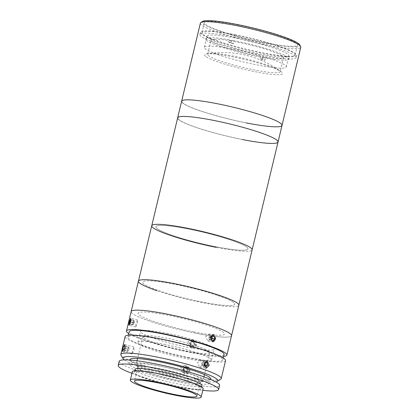 <?xml version="1.0" encoding="UTF-8"?>
<svg xmlns="http://www.w3.org/2000/svg" width="419" height="419" viewBox="0 0 419 419"><rect width="100%" height="100%" fill="white"/><g stroke="black" fill="none" stroke-linecap="round" stroke-linejoin="round"><path stroke-width="0.31" stroke-dasharray="2.1 1.57" d="M205.624 56.413A40.156 4.871 13.5 0 1 206.352 53.92A40.156 4.871 13.5 0 1 244.754 59.488A40.156 4.871 13.5 0 1 281.5 71.958A40.156 4.871 13.5 0 1 281.605 72.042A40.156 4.871 13.5 0 1 252.699 71.246A40.156 4.871 13.5 0 1 205.624 56.413M263.205 56.858L265.457 58.047A43.021 5.217 -166.5 0 0 285.58 55.8A43.021 5.217 -166.5 0 0 231.676 40.25L231.141 42.466L233.399 43.655L233.933 41.439A37.286 4.525 -166.5 0 1 283.548 57.623A37.286 4.525 -166.5 0 1 263.205 56.858L262.671 59.074L264.928 60.263A43.021 5.217 13.5 0 1 262.378 59.802L260.12 58.613L260.655 56.397A37.286 4.525 -166.5 0 1 211.035 40.214L207.646 54.329A37.286 4.525 -166.5 0 0 258.549 70.748A37.286 4.525 -166.5 0 0 280.159 71.738A37.286 4.525 -166.5 0 0 229.256 55.318A37.286 4.525 -166.5 0 0 207.646 54.329M233.399 43.655A37.286 4.525 -166.5 0 0 232.11 43.419A37.286 4.525 -166.5 0 0 230.848 43.194L228.591 42.005L229.125 39.795A43.021 5.217 -166.5 0 0 209.008 42.036A43.021 5.217 -166.5 0 0 262.907 57.586L260.655 56.397M260.12 58.613A37.286 4.525 -166.5 0 0 261.409 58.849A37.286 4.525 -166.5 0 0 262.671 59.074M211.035 40.214A37.286 4.525 -166.5 0 1 231.377 40.978L230.848 43.194M231.377 40.978L229.125 39.795M262.907 57.586L262.378 59.802M264.928 60.263L265.457 58.047M231.676 40.25L233.933 41.439M228.591 42.005A43.021 5.217 13.5 0 1 231.141 42.466M299.543 44.671A50.191 6.091 13.5 0 1 264.96 43.078A50.191 6.091 13.5 0 1 202.665 21.411M200.397 23.097A51.626 6.264 -166.5 0 0 265.028 44.728A51.626 6.264 -166.5 0 0 300.795 47.2M246.257 122.898A51.626 6.264 13.5 0 1 181.631 101.267A51.626 6.264 13.5 0 0 246.257 122.898A51.626 6.264 13.5 0 0 282.029 125.37M237.542 24.878A47.897 5.808 13.5 0 1 297.506 44.948A47.897 5.808 13.5 0 1 264.316 42.649A47.897 5.808 13.5 0 1 204.357 22.584A47.897 5.808 13.5 0 1 237.542 24.878M235.122 34.95A47.897 5.808 13.5 0 1 295.086 55.02A47.897 5.808 13.5 0 1 261.901 52.721A47.897 5.808 13.5 0 1 201.937 32.656A47.897 5.808 13.5 0 1 235.122 34.95M246.178 122.846A51.338 6.227 13.5 0 1 183.993 103.854A51.338 6.227 13.5 0 1 217.482 103.797A51.338 6.227 13.5 0 1 279.667 122.788A51.338 6.227 13.5 0 1 246.178 122.846A51.338 6.227 13.5 0 1 183.993 103.854A51.338 6.227 13.5 0 1 217.482 103.797A51.338 6.227 13.5 0 1 279.667 122.788A51.338 6.227 13.5 0 1 246.178 122.846M242.271 139.506A51.626 6.264 13.5 0 1 177.64 117.88A51.626 6.264 13.5 0 0 242.271 139.506A51.626 6.264 13.5 0 0 278.043 141.983M242.192 139.454A51.338 6.227 13.5 0 1 180.008 120.463A51.338 6.227 13.5 0 1 213.491 120.405A51.338 6.227 13.5 0 1 275.681 139.396A51.338 6.227 13.5 0 1 242.192 139.454A51.338 6.227 13.5 0 1 180.008 120.463A51.338 6.227 13.5 0 1 213.491 120.405A51.338 6.227 13.5 0 1 275.681 139.396A51.338 6.227 13.5 0 1 242.192 139.454M151.736 225.778A51.626 6.264 13.5 0 0 170.046 235.269A51.626 6.264 13.5 0 0 222.73 248.608A51.626 6.264 13.5 0 0 252.138 249.886A51.626 6.264 13.5 0 1 216.366 247.409M215.162 246.613A47.326 5.74 13.5 0 1 157.843 229.104A47.326 5.74 13.5 0 1 188.712 229.052A47.326 5.74 13.5 0 1 246.032 246.561A47.326 5.74 13.5 0 1 215.162 246.613M234.682 34.657A49.473 6.002 13.5 0 1 296.621 55.387A49.473 6.002 13.5 0 1 262.341 53.014A49.473 6.002 13.5 0 1 200.402 32.289A49.473 6.002 13.5 0 1 234.682 34.657M234.153 36.872A49.473 6.002 13.5 0 1 296.086 57.602A49.473 6.002 13.5 0 1 261.807 55.229A49.473 6.002 13.5 0 1 199.873 34.499A49.473 6.002 13.5 0 1 234.153 36.872M236.196 38.229A42.162 5.117 13.5 0 1 288.974 55.895A42.162 5.117 13.5 0 1 259.764 53.873A42.162 5.117 13.5 0 1 206.981 36.207A42.162 5.117 13.5 0 1 236.196 38.229M233.54 49.306A42.162 5.117 13.5 0 1 286.318 66.967A42.162 5.117 13.5 0 1 257.104 64.945A42.162 5.117 13.5 0 1 204.325 47.284A42.162 5.117 13.5 0 1 233.54 49.306M192.274 347.76L196.202 345.565L195.081 341.307L193.934 340.841L189.943 342.988L191.116 347.283L192.274 347.76M191.933 339.51L193.08 339.977L194.191 344.229L190.273 346.429L189.116 345.953L187.932 341.658L191.933 339.51M223.615 356.412A51.626 6.264 13.5 0 1 191.111 352.604A51.626 6.264 13.5 0 1 128.79 333.644M195.762 333.225A51.626 6.264 13.5 0 1 131.137 311.595A51.626 6.264 13.5 0 0 189.702 331.974A51.626 6.264 13.5 0 0 231.534 335.703A51.626 6.264 13.5 0 1 195.762 333.225M210.778 338.594L208.693 334.132L205.703 336.782L207.976 341.265L210.778 338.594M137.532 323.29L137.516 320.037L135.924 323.782L135.667 326.967L137.532 323.29M188.979 357.606A48.756 5.913 13.5 0 1 127.942 337.18A48.756 5.913 13.5 0 1 161.724 339.521A48.756 5.913 13.5 0 1 222.767 359.947A48.756 5.913 13.5 0 1 188.979 357.606M224.092 354.411A48.756 5.913 13.5 0 1 190.31 352.07A48.756 5.913 13.5 0 1 129.272 331.644M220.677 379.263A51.626 6.264 13.5 0 1 185.46 376.136A51.626 6.264 13.5 0 1 121.033 355.338M225.553 360.618A51.626 6.264 13.5 0 1 189.781 358.14A51.626 6.264 13.5 0 1 125.155 336.509M187.623 367.138L183.627 369.286L184.805 373.58L185.963 374.057L189.886 371.863L188.77 367.61L187.623 367.138M202.545 364.703L200.465 360.235L197.469 362.885L199.748 367.369L202.545 364.703M133.939 350.315L133.918 347.058L132.336 350.808L132.069 353.987L133.939 350.315M124.281 359.869A48.756 5.913 -166.5 0 0 183.999 378.373A48.756 5.913 -166.5 0 0 215.727 381.824M184.816 365.274L185.963 365.745L187.073 369.993L183.155 372.198L181.998 371.721L180.814 367.426L184.816 365.274M210.574 379.405A41.586 5.044 13.5 0 1 181.993 377.042A41.586 5.044 13.5 0 1 129.969 360.052M193.761 331.895A44.456 5.395 13.5 0 1 139.915 315.449A44.456 5.395 13.5 0 1 168.909 315.402A44.456 5.395 13.5 0 1 222.756 331.848A44.456 5.395 13.5 0 1 193.761 331.895M166.767 333.236A37.857 4.593 13.5 0 1 214.161 349.095A37.857 4.593 13.5 0 1 187.927 347.283A37.857 4.593 13.5 0 1 140.533 331.419A37.857 4.593 13.5 0 1 166.767 333.236M164.107 344.308A37.857 4.593 13.5 0 1 211.501 360.172A37.857 4.593 13.5 0 1 185.271 358.355A37.857 4.593 13.5 0 1 137.877 342.496A37.857 4.593 13.5 0 1 164.107 344.308M139.134 368.82A32.122 3.897 -166.5 0 0 171.251 379.258A32.122 3.897 -166.5 0 0 199.957 382.652A32.122 3.897 -166.5 0 0 200.303 382.243A32.122 3.897 -166.5 0 0 198.999 380.667A32.122 3.897 -166.5 0 0 164.981 369.809A32.122 3.897 -166.5 0 0 137.83 367.248A32.122 3.897 -166.5 0 0 137.956 367.767A32.122 3.897 -166.5 0 0 139.134 368.82M137.532 366.185A34.416 4.174 -166.5 0 0 171.937 377.362A34.416 4.174 -166.5 0 0 202.696 381.002A34.416 4.174 -166.5 0 0 203.068 380.567A34.416 4.174 -166.5 0 0 201.67 378.876A34.416 4.174 -166.5 0 0 165.222 367.238A34.416 4.174 -166.5 0 0 136.133 364.493A34.416 4.174 -166.5 0 0 136.264 365.054A34.416 4.174 -166.5 0 0 137.532 366.185M144.241 338.222A34.416 4.174 -166.5 0 0 180.689 349.86A34.416 4.174 -166.5 0 0 209.778 352.604A34.416 4.174 -166.5 0 0 208.379 350.918A34.416 4.174 -166.5 0 0 171.931 339.28A34.416 4.174 -166.5 0 0 142.848 336.536A34.416 4.174 -166.5 0 0 144.241 338.222M132.32 371.779A36.427 4.42 -166.5 0 0 133.797 373.565A36.427 4.42 -166.5 0 0 172.371 385.878A36.427 4.42 -166.5 0 0 203.157 388.785M119.2 361.309A51.626 6.264 -166.5 0 0 121.295 363.839A51.626 6.264 -166.5 0 0 175.97 381.295A51.626 6.264 -166.5 0 0 219.598 385.412M134.939 369.479A34.416 4.174 -166.5 0 0 136.332 371.166A34.416 4.174 -166.5 0 0 172.78 382.804A34.416 4.174 -166.5 0 0 201.869 385.548M199.805 386.627A34.416 4.174 -166.5 0 0 163.358 374.989A34.416 4.174 -166.5 0 0 134.274 372.245A34.416 4.174 -166.5 0 0 135.667 373.937A34.416 4.174 -166.5 0 0 172.115 385.569A34.416 4.174 -166.5 0 0 201.204 388.313A34.416 4.174 -166.5 0 0 199.805 386.627M208.149 381.028A41.586 5.044 -166.5 0 0 157.774 365.646A41.586 5.044 -166.5 0 0 130.649 365.693A41.586 5.044 -166.5 0 0 181.024 381.075A41.586 5.044 -166.5 0 0 208.149 381.028M131.948 373.324A51.626 6.264 -166.5 0 0 202.786 390.33M187.445 372.454L185.067 372.428L184.014 370.307L185.339 368.207L187.717 368.233L188.77 370.359L187.445 372.454L186.481 371.815L184.103 371.789L185.067 372.428M184.103 371.789L183.051 369.668L184.014 370.307M183.051 369.668L184.376 367.568L185.339 368.207M184.376 367.568L186.754 367.594L187.717 368.233M186.754 367.594L187.806 369.72L188.77 370.359M184.402 373.481A3.724 3.509 123.6 0 1 183.417 368.469A3.724 3.509 123.6 0 1 188.377 367.18A3.724 3.509 123.6 0 1 189.367 372.198A3.724 3.509 123.6 0 1 184.402 373.481M187.806 369.72L186.481 371.815M128.408 347.32A2.147 0.429 -75.1 0 0 127.502 349.954A2.147 0.429 -75.1 0 0 127.732 351.201A2.147 0.429 -75.1 0 0 127.8 351.122A2.147 0.429 -75.1 0 0 128.549 349.216A2.147 0.429 -75.1 0 0 128.769 347.314A2.147 0.429 -75.1 0 0 128.408 347.32M124.05 350.289L124.495 350.546L125.291 348.608L125.642 346.413L125.197 346.157L124.05 350.289L127.753 351.415L124.495 350.546M127.753 351.415L128.549 349.477L125.291 348.608M125.642 346.413L128.9 347.283L125.197 346.157M128.455 347.026L127.659 348.964L124.401 348.095M124.317 351.646A3.724 0.744 -75.1 0 0 125.925 346.89A3.724 0.744 -75.1 0 0 125.375 345.052A3.724 0.744 -75.1 0 0 123.767 349.807A3.724 0.744 -75.1 0 0 124.317 351.646M127.659 348.964L127.308 351.159M204.996 362.639L204.315 362.205A2.147 1.592 95.7 0 0 203.508 362.016A2.147 1.592 95.7 0 0 202.712 362.398A2.147 1.592 95.7 0 0 202.796 366.096A2.147 1.592 95.7 0 0 203.603 366.285A2.147 1.592 95.7 0 0 204.393 365.902L204.409 365.892A2.147 1.592 95.7 0 1 204.393 365.902L203.608 366.615L205.902 366.845M204.844 362.775A2.147 1.592 95.7 0 0 204.315 362.205L203.498 361.686L205.797 361.916M203.498 361.686L201.927 363.111L204.221 363.341M205.933 368.081A3.724 2.765 95.7 0 0 208.625 364.048A3.724 2.765 95.7 0 0 205.771 360.68A3.724 2.765 95.7 0 0 203.074 364.713A3.724 2.765 95.7 0 0 205.933 368.081M204.278 365.803L201.979 365.572L203.608 366.615M192.295 341.962L194.626 342.354L195.343 344.633L193.735 346.518L191.41 346.131L190.692 343.847L192.295 341.962L191.336 341.323L193.662 341.715L194.626 342.354M193.662 341.715L194.379 343.994L192.777 345.879L190.451 345.492L189.728 343.208L191.336 341.323M189.728 343.208L190.692 343.847M190.451 345.492L191.41 346.131M192.777 345.879L193.735 346.518M194.379 343.994L195.343 344.633M190.603 347.073A3.724 3.509 123.6 0 1 190.378 341.925A3.724 3.509 123.6 0 1 195.432 341.406A3.724 3.509 123.6 0 1 195.657 346.555A3.724 3.509 123.6 0 1 190.603 347.073M133.598 320.614L132.818 322.745L132.577 324.767L132.849 324.715A2.147 0.429 -75.1 0 0 132.991 324.62A2.147 0.429 -75.1 0 0 133.153 324.39A2.147 0.429 -75.1 0 0 133.509 323.599A2.147 0.429 -75.1 0 0 134.017 321.52A2.147 0.429 -75.1 0 0 134.022 320.734A2.147 0.429 -75.1 0 0 133.871 320.561A2.147 0.429 -75.1 0 0 133.567 320.886A2.147 0.429 -75.1 0 0 133.211 321.677A2.147 0.429 -75.1 0 0 132.697 323.756A2.147 0.429 -75.1 0 0 132.849 324.715L133.897 322.536L134.138 320.509L130.854 319.88M134.138 320.509L130.88 319.639M133.897 322.536L130.639 321.666M133.116 324.662L129.859 323.793M132.577 324.767L129.319 323.897M132.818 322.745L130.477 322.117M129.738 324.809A3.724 0.744 -75.1 0 0 131.247 319.833A3.724 0.744 -75.1 0 0 130.461 318.728A3.724 0.744 -75.1 0 0 128.958 323.704A3.724 0.744 -75.1 0 0 129.738 324.809M211.909 336.567A2.147 1.592 95.7 0 0 211.155 335.87A2.147 1.592 95.7 0 0 210.328 335.844A2.147 1.592 95.7 0 0 209.579 336.378A2.147 1.592 95.7 0 0 209.039 338.437A2.147 1.592 95.7 0 0 210.076 339.982A2.147 1.592 95.7 0 0 210.898 340.008A2.147 1.592 95.7 0 0 211.475 339.662M212.051 336.399L210.28 335.519L212.58 335.75M210.28 335.519L208.872 337.232L209.207 339.636L210.946 340.333L211.475 339.683M210.946 340.333L213.24 340.563M209.207 339.636L211.501 339.867M208.872 337.232L211.171 337.463M213.407 341.768A3.724 2.765 95.7 0 0 215.638 337.274A3.724 2.765 95.7 0 0 212.412 334.545A3.724 2.765 95.7 0 0 210.181 339.039A3.724 2.765 95.7 0 0 213.407 341.768M138.443 281.144A51.626 6.264 13.5 0 0 197.014 301.523A51.626 6.264 13.5 0 0 238.846 305.252A51.626 6.264 13.5 0 1 209.437 303.974A51.626 6.264 13.5 0 1 156.753 290.634M231.168 240.181A47.326 5.74 13.5 0 1 237.5 249.986A47.326 5.74 13.5 0 1 172.707 235.483A47.326 5.74 13.5 0 1 166.374 225.679A47.326 5.74 13.5 0 1 231.168 240.181M217.88 295.547A47.326 5.74 13.5 0 1 224.207 305.351A47.326 5.74 13.5 0 1 159.414 290.849A47.326 5.74 13.5 0 1 153.082 281.044A47.326 5.74 13.5 0 1 217.88 295.547M196.317 300.832A47.326 5.74 13.5 0 1 143.251 283.454A47.326 5.74 13.5 0 1 180.971 285.564A47.326 5.74 13.5 0 1 234.038 302.942A47.326 5.74 13.5 0 1 196.317 300.832M281.5 71.958A97.889 97.889 0 0 0 206.352 53.92M283.548 57.623L280.159 71.738M295.086 55.02L297.506 44.948M201.937 32.656L204.357 22.584M296.086 57.602L296.621 55.387M286.318 66.967L288.974 55.895M204.325 47.284L206.981 36.207M199.873 34.499L200.402 32.289M193.08 339.977L195.081 341.307M208.693 334.132L213.475 334.608M137.516 320.037L130.728 318.225M127.942 337.18L128.424 335.179M200.465 360.235L207.164 360.911M133.918 347.058L124.417 344.523M185.963 365.745L188.77 367.61M181.998 371.721L184.805 373.58M132.069 353.987L122.568 351.452M199.748 367.374L206.447 368.044M222.767 359.947L223.243 357.946M135.667 326.967L128.879 325.154M207.976 341.265L212.758 341.747M189.116 345.953L191.116 347.283M211.501 360.172L214.161 349.095M137.877 342.496L140.533 331.419M200.303 382.243L196.982 396.086M199.957 382.652L202.696 381.002M209.778 352.604L204.498 374.607M203.953 376.854L203.068 380.567M142.848 336.536L137.563 358.538M137.023 360.785L136.133 364.493M137.956 367.767L136.264 365.054M137.83 367.248L134.509 381.086M134.609 370.841L134.274 372.245M201.544 386.91L201.204 388.313M128.769 347.314L129.277 349.53L127.732 351.201M134.022 320.734L134.536 322.949L132.991 324.62"/><path stroke-width="0.63" d="M200.952 22.443L202.665 21.411A50.191 6.091 13.5 0 1 236.903 24.454A50.191 6.091 13.5 0 1 299.543 44.671L300.601 46.368A51.626 6.264 -166.5 0 0 236.169 25.575A51.626 6.264 -166.5 0 0 200.952 22.443A51.626 6.264 -166.5 0 0 200.397 23.097L181.631 101.267A51.626 6.264 13.5 0 1 217.398 103.744A51.626 6.264 13.5 0 1 282.029 125.37A51.626 6.264 13.5 0 1 246.257 122.898M216.366 247.409A51.626 6.264 13.5 0 1 151.736 225.778L181.631 101.267A51.626 6.264 13.5 0 1 217.398 103.744A51.626 6.264 13.5 0 1 282.029 125.37L300.795 47.2A51.626 6.264 -166.5 0 0 300.601 46.368M156.753 290.634A51.626 6.264 13.5 0 1 138.443 281.144L151.736 225.778A51.626 6.264 13.5 0 1 187.508 228.255A51.626 6.264 13.5 0 1 252.138 249.886L278.043 141.983A51.626 6.264 13.5 0 1 242.271 139.506M278.043 141.983A51.626 6.264 13.5 0 0 213.412 120.353A51.626 6.264 13.5 0 0 177.64 117.88A51.626 6.264 13.5 0 1 213.412 120.353A51.626 6.264 13.5 0 1 278.043 141.983L282.029 125.37M129.12 321.965L130.728 318.225L130.723 321.478L128.879 325.154L129.12 321.965M128.79 333.644A51.626 6.264 13.5 0 1 126.48 330.973A51.626 6.264 13.5 0 1 162.253 333.451A51.626 6.264 13.5 0 1 226.883 355.076A51.626 6.264 13.5 0 1 223.615 356.412M126.48 330.973L131.137 311.595A51.626 6.264 13.5 0 1 166.903 314.072A51.626 6.264 13.5 0 1 231.534 335.703L252.138 249.886A51.626 6.264 13.5 0 0 233.828 240.396A51.626 6.264 13.5 0 0 181.144 227.056A51.626 6.264 13.5 0 0 151.736 225.778M210.5 337.264L213.475 334.608L215.576 339.076L212.758 341.747L210.5 337.264M128.424 335.179L129.272 331.644A48.756 5.913 13.5 0 1 163.054 333.98A48.756 5.913 13.5 0 1 224.092 354.411L223.243 357.946M122.804 348.268L124.417 344.523L124.412 347.775L122.568 351.452L122.804 348.268M123.144 358.732L121.033 355.338A51.626 6.264 13.5 0 1 120.834 354.505A51.626 6.264 13.5 0 1 156.606 356.983A51.626 6.264 13.5 0 1 221.232 378.608A51.626 6.264 13.5 0 1 220.677 379.263L217.257 381.327A48.756 5.913 -166.5 0 0 156.743 360.282A48.756 5.913 -166.5 0 0 123.144 358.732A48.756 5.913 -166.5 0 0 124.281 359.869M120.834 354.505L125.155 336.509A51.626 6.264 13.5 0 1 160.922 338.987A51.626 6.264 13.5 0 1 225.553 360.618L221.232 378.608M204.184 363.561L207.164 360.911L209.259 365.373L206.447 368.044L204.184 363.561M215.727 381.824A48.756 5.913 -166.5 0 0 217.257 381.327M129.969 360.052A41.586 5.044 13.5 0 1 158.743 361.613A41.586 5.044 13.5 0 1 210.574 379.405M135.814 382.662A32.122 3.897 -166.5 0 0 169.831 393.525A32.122 3.897 -166.5 0 0 196.982 396.086A32.122 3.897 -166.5 0 0 195.678 394.509A32.122 3.897 -166.5 0 0 161.655 383.647A32.122 3.897 -166.5 0 0 134.509 381.086A32.122 3.897 -166.5 0 0 135.814 382.662M201.162 397.092L203.157 388.785A36.427 4.42 -166.5 0 0 201.68 386.999A36.427 4.42 -166.5 0 0 163.106 374.68A36.427 4.42 -166.5 0 0 132.32 371.779L130.325 380.085A36.427 4.42 -166.5 0 0 131.807 381.871A36.427 4.42 -166.5 0 0 170.376 394.185A36.427 4.42 -166.5 0 0 201.162 397.092A36.427 4.42 -166.5 0 0 199.685 395.3A36.427 4.42 -166.5 0 0 161.111 382.987A36.427 4.42 -166.5 0 0 130.325 380.085M202.786 390.33A51.626 6.264 -166.5 0 0 218.603 389.565L219.598 385.412A51.626 6.264 -166.5 0 0 217.503 382.882A51.626 6.264 -166.5 0 0 162.834 365.426A51.626 6.264 -166.5 0 0 119.2 361.309L118.205 365.462A51.626 6.264 -166.5 0 0 120.3 367.992A51.626 6.264 -166.5 0 0 131.948 373.324M218.603 389.565A51.626 6.264 -166.5 0 0 216.508 387.03A51.626 6.264 -166.5 0 0 161.834 369.579A51.626 6.264 -166.5 0 0 118.205 365.462M201.544 386.91L201.869 385.548A34.416 4.174 -166.5 0 0 200.471 383.862A34.416 4.174 -166.5 0 0 164.023 372.224A34.416 4.174 -166.5 0 0 134.939 369.479L134.609 370.841M204.226 363.409L204.278 365.803L205.902 366.845L207.478 365.42L207.421 362.959L205.797 361.916L204.252 363.31M205.179 365.19L205.153 363.959A2.147 1.592 95.7 0 1 204.409 365.892L205.179 365.19L207.478 365.42M204.844 362.775A2.147 1.592 95.7 0 1 205.153 363.959L205.127 362.728L207.421 362.959M130.88 319.639L130.34 319.744L129.319 323.897L129.859 323.793L130.639 321.666L130.88 319.639M130.854 319.88L130.34 319.744M130.477 322.117L129.56 321.876M211.475 339.662A2.147 1.592 95.7 0 0 211.647 339.474A2.147 1.592 95.7 0 0 212.187 337.415A2.147 1.592 95.7 0 0 211.909 336.567M211.475 339.683L212.354 338.62L212.051 336.399M214.319 336.447L212.58 335.75L211.171 337.463L211.501 339.867L213.24 340.563L214.648 338.851L214.319 336.447L212.187 336.232M212.354 338.62L214.648 338.851M220.535 295.762A51.626 6.264 13.5 0 1 238.846 305.252A51.626 6.264 13.5 0 0 180.275 284.873A51.626 6.264 13.5 0 0 138.443 281.144A51.626 6.264 13.5 0 1 167.851 282.422A51.626 6.264 13.5 0 1 220.535 295.762M138.443 281.144L131.137 311.595A51.626 6.264 13.5 0 1 172.963 315.324A51.626 6.264 13.5 0 1 231.534 335.703L226.883 355.076M204.498 374.607L203.953 376.854M137.563 358.538L137.023 360.785"/></g></svg>
